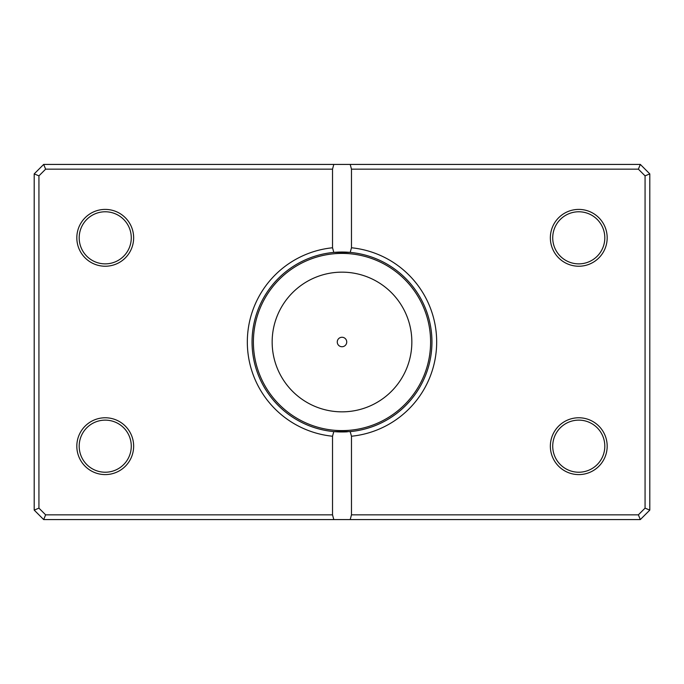 <?xml version="1.0" encoding="UTF-8"?>
<svg xmlns="http://www.w3.org/2000/svg" width="684" height="684" viewBox="0 0 684 684"><rect width="100%" height="100%" fill="white"/><g stroke="black" fill="none" stroke-linecap="round" stroke-linejoin="round"><path stroke-width="1.03" d="M325.9 430.518L327.217 430.749M328.465 430.946L330.74 431.262M336.212 431.784L338.503 431.903M345.942 431.886L347.506 431.801M350.952 431.527L353.312 431.262M353.406 431.245L354.047 431.159M354.97 431.031L358.1 430.518M356.877 430.732L355.381 430.971M353.389 431.245L349.191 431.681M344.813 431.929L343.026 431.963M337.263 342A4.737 4.737 0 0 0 342 346.737A4.737 4.737 0 0 0 346.737 342A4.737 4.737 0 0 0 342 337.263A4.737 4.737 0 0 0 337.263 342M346.745 431.843A89.972 89.972 0 0 1 333.801 431.595L350.199 431.595A89.972 89.972 0 0 0 350.199 252.405L333.801 252.405A89.972 89.972 0 0 1 350.199 252.405L351.473 247.77A94.708 94.708 0 0 1 351.473 436.23L351.473 514.838L638.369 514.838L645.063 508.144L645.063 175.856L638.369 169.162L351.473 169.162L351.473 247.77M133.645 237.818A28.412 28.412 0 0 1 105.233 266.23A28.412 28.412 0 0 1 76.822 237.818A28.412 28.412 0 0 1 105.233 209.407A28.412 28.412 0 0 1 133.645 237.818M79.19 237.818A26.043 26.043 0 0 0 105.233 263.87A26.043 26.043 0 0 0 131.277 237.818A26.043 26.043 0 0 0 105.233 211.775A26.043 26.043 0 0 0 79.19 237.818M607.178 237.818A28.412 28.412 0 0 1 578.767 266.23A28.412 28.412 0 0 1 550.355 237.818A28.412 28.412 0 0 1 578.767 209.407A28.412 28.412 0 0 1 607.178 237.818M552.723 237.818A26.043 26.043 0 0 0 578.767 263.87A26.043 26.043 0 0 0 604.81 237.818A26.043 26.043 0 0 0 578.767 211.775A26.043 26.043 0 0 0 552.723 237.818M607.178 446.182A28.412 28.412 0 0 1 578.767 474.593A28.412 28.412 0 0 1 550.355 446.182A28.412 28.412 0 0 1 578.767 417.77A28.412 28.412 0 0 1 607.178 446.182M552.723 446.182A26.043 26.043 0 0 0 578.767 472.225A26.043 26.043 0 0 0 604.81 446.182A26.043 26.043 0 0 0 578.767 420.13A26.043 26.043 0 0 0 552.723 446.182M133.645 446.182A28.412 28.412 0 0 1 105.233 474.593A28.412 28.412 0 0 1 76.822 446.182A28.412 28.412 0 0 1 105.233 417.77A28.412 28.412 0 0 1 133.645 446.182M79.19 446.182A26.043 26.043 0 0 0 105.233 472.225A26.043 26.043 0 0 0 131.277 446.182A26.043 26.043 0 0 0 105.233 420.13A26.043 26.043 0 0 0 79.19 446.182M332.527 247.77L333.801 252.405A89.972 89.972 0 0 0 333.801 431.595L332.527 436.23A94.708 94.708 0 0 1 332.527 247.77L332.527 169.162L45.631 169.162L38.937 175.856L38.937 508.144L45.631 514.838L332.527 514.838L332.527 436.23M332.527 514.838L333.801 519.575L43.673 519.575L34.2 510.11L34.2 173.89L43.673 164.425L640.327 164.425L649.8 173.89L649.8 510.11L640.327 519.575L350.199 519.575L351.473 514.838M333.801 519.575L350.199 519.575M351.473 436.23L350.199 431.595M333.801 164.425L332.527 169.162M351.473 169.162L350.199 164.425M638.369 514.838L640.327 519.575M645.063 508.144L649.8 510.11M645.063 175.856L649.8 173.89M638.369 169.162L640.327 164.425M43.673 519.575L45.631 514.838M34.2 510.11L38.937 508.144M34.2 173.89L38.937 175.856M43.673 164.425L45.631 169.162M411.845 342A69.845 69.845 0 0 0 342 272.155A69.845 69.845 0 0 0 272.155 342A69.845 69.845 0 0 0 342 411.845A69.845 69.845 0 0 0 411.845 342M253.396 342A88.604 88.604 0 0 1 342 253.396A88.604 88.604 0 0 1 430.604 342A88.604 88.604 0 0 1 342 430.604A88.604 88.604 0 0 1 253.396 342"/></g></svg>
